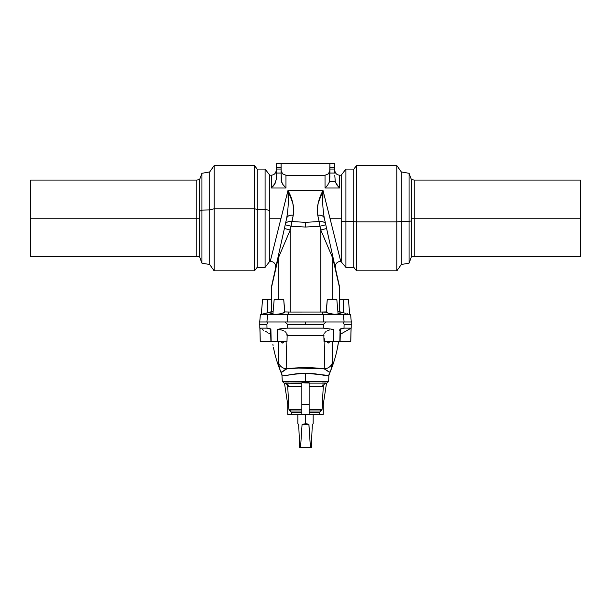 <?xml version="1.0" encoding="UTF-8"?>
<svg xmlns="http://www.w3.org/2000/svg" width="611" height="611" viewBox="0 0 611 611"><rect width="100%" height="100%" fill="white"/><g stroke="black" fill="none" stroke-linecap="round" stroke-linejoin="round"><path stroke-width="0.92" d="M308.891 424.508L310.457 447.703L311.297 447.703L312.305 424.607L313.13 423.698L313.13 414.441M307.196 423.881L308.799 424.446L302.201 424.446L305.5 423.698L308.945 424.607L310.457 447.703L300.543 447.703L302.055 424.607L305.5 423.698L305.5 414.441L305.5 423.698L307.188 423.881M273.682 348.698L274.339 351.737A130.426 130.426 0 0 0 280.144 370.22L278.677 364.614L278.7 341.511L278.631 362.934A8.974 8.76 10.7 0 0 286.758 368.876L305.485 367.585L324.242 368.876L324.892 341.511L324.242 368.876A8.974 8.76 -10.7 0 0 332.369 362.934L330.933 369.846M328.237 375.933L314.466 373.749L305.5 373.214L305.5 381.356L328.695 381.356L305.5 381.356L305.5 382.937L309.158 383.021M281.877 373.764L282.305 381.356L328.695 381.356L326.877 383.135L309.158 383.135L325.571 383.135M328.382 375.91L328.848 375.437L305.5 373.214L296.541 373.749L282.618 375.91L300.933 373.359M339.601 330.23L340.113 328.97L344.001 328.138L344.077 324.418L343.267 321.982L326.091 321.982L343.252 321.982L326.091 321.982L323.356 324.418L287.644 324.418L284.909 321.982L285.749 321.982L284.909 321.982L287.644 324.418L305.5 324.418L305.5 321.982L323.349 321.982L287.651 321.982L287.728 314.657L287.651 321.982L285.749 321.982L305.5 321.982L305.5 324.418L323.356 324.418L326.091 321.982L323.349 321.982L323.272 314.657L260.37 314.657L259.728 321.982L266.923 321.982L267.542 314.657L272.98 313.145L273.102 311.725L271.414 311.717L260.37 314.657L267.542 314.657L266.923 321.982L284.909 321.982L259.728 321.982L260.37 314.657L261.393 314.382M337.608 347.216L338.563 341.625M337.066 349.92L338.586 341.511M336.806 351.104L336.661 351.737A130.426 130.426 0 0 1 330.856 370.22A130.426 130.426 0 0 0 336.661 351.737L337.318 348.698M332.3 341.511L332.369 362.934L332.285 342.297M323.845 334.981L324.013 341.511L333.507 341.511L333.797 329.421L323.265 328.138L287.735 328.138L287.644 324.418L287.735 328.138L323.265 328.138L323.356 324.418L323.265 328.138L333.797 329.421L333.507 341.511L339.846 341.511L340.113 328.97L339.846 341.511L350.76 341.511L351.111 328.176L350.729 341.511L340.014 341.511M30.55 256.368L30.55 218.226L196.765 218.226L196.765 180.077L196.765 218.226L199.629 218.226L30.55 218.226L30.55 256.368L196.765 256.368L196.765 218.226L196.765 256.368L199.629 256.872L199.629 211.276L201.935 210.153L199.629 211.276L199.629 256.872L201.935 263.15L201.935 210.153L209.71 209.909L201.935 210.153L201.935 263.15L209.71 264.517L209.71 209.909L214.133 208.771L209.71 209.909L209.71 264.517L214.133 270.833L214.133 208.771L254.497 208.771L214.133 208.771L214.133 270.833L254.497 270.833L254.497 208.771L257.17 209.397L254.497 208.771L254.497 270.833L257.17 267.358L257.17 209.397L265.105 209.397L265.105 169.094L265.105 209.397L269.795 210.49L269.795 218.226L269.795 210.49L265.105 209.397L257.17 209.397L257.17 267.358L265.105 267.358L265.105 209.397L265.105 267.358L269.795 261.248L269.795 218.226L281.045 218.226L269.795 218.226L269.795 261.248L270.283 261.248L287.957 190.563L323.043 190.563L329.955 218.226L341.205 218.226L341.205 221.235L353.83 221.663L353.83 169.094L353.83 221.663L356.503 221.908L356.503 165.612L356.503 221.908L396.867 221.908L396.867 165.612L396.867 221.908L401.29 221.465L401.29 171.928L401.29 221.465L409.065 221.373L409.065 173.303L409.065 221.373L411.371 220.93L411.371 179.573L411.371 218.226L414.235 218.226L414.235 256.368L414.235 218.226L580.45 218.226L580.45 180.077L580.45 256.368L580.45 218.226L411.371 218.226L411.371 256.872L411.371 220.93L409.065 221.373L409.065 263.15L409.065 221.373L401.29 221.465L401.29 264.517L401.29 221.465L396.867 221.908L396.867 270.833L396.867 221.908L356.503 221.908L356.503 270.833L356.503 221.908L353.83 221.663L353.83 267.358L353.83 221.663L345.895 221.663L345.895 267.358L345.895 221.663L341.205 221.235L341.205 261.248L341.205 218.226L329.955 218.226L340.717 261.248C336.814 261.783 335.027 264.005 335.355 267.931L332.903 256.88A6.713 4.124 167.5 0 1 332.812 258.331L339.678 288.186A6.713 6.713 0 0 0 339.517 286.735L324.197 217.623L323.196 210.795M273.354 185.927L272.789 186.576M275.019 183.521L273.904 185.232M275.79 181.803L275.515 182.521M580.45 180.077L414.235 180.077L414.235 218.226L414.235 180.077L411.371 179.573L409.065 173.303L401.29 171.928L396.867 165.612L356.503 165.612L353.83 169.094L345.895 169.094L345.895 221.663L345.895 169.094L341.205 175.197L341.205 218.226L341.205 175.197L339.678 175.197L339.678 188.012L339.013 187.401L339.678 188.012L325.029 188.012L327.611 185.232L329.573 181.589L335.141 181.589L337.096 185.232L339.013 187.401L337.096 185.232L335.141 181.589L329.573 181.589L329.909 163.297L276.203 163.297L276.203 179.519L276.203 173.043L281.091 173.043L281.61 182.101L282.809 184.415L285.971 188.012L271.322 188.012L271.322 175.197C274.286 174.906 275.912 173.28 276.203 170.316M338.051 313.496L337.669 314.291L334.431 314.321L327.939 313.13L326.19 311.923L320.767 312.045L320.767 229.973L319.897 226.238L305.5 227.048L291.103 226.238L305.5 227.048L305.5 222.343L291.852 221.533L290.233 229.973L278.188 258.331A6.713 4.124 -167.5 0 1 278.097 256.88L271.483 286.735A6.713 6.713 0 0 0 271.322 288.186L278.188 258.331L271.322 288.186A6.713 6.713 0 0 1 271.483 286.735L278.097 256.88A6.713 4.124 12.5 0 0 278.188 258.331L278.188 299.398L278.188 258.331L290.233 229.973L290.233 312.045L288.85 312.03L290.233 312.045L290.233 229.973L284.39 228.522L278.097 256.88L284.39 228.522L290.233 229.973L291.103 226.238L285.215 224.787L284.39 228.522L285.215 224.787L291.103 226.238L293.257 215.217C294.074 211.513 293.876 207.32 292.646 202.646L287.957 190.563L288.216 203.677M350.63 314.657L351.272 321.982L350.63 314.657L343.458 314.657L350.63 314.657M346.979 313.695L347.903 313.932M272.98 313.145L267.542 314.657L287.728 314.657L288.85 312.03L284.81 311.923L288.85 312.03L287.728 314.657L323.272 314.657L323.349 321.982L351.272 321.982L344.077 321.982L343.458 314.657L344.077 321.982L343.267 321.982L344.077 324.418L351.272 324.418L344.077 324.418L344.001 328.138L340.403 329.153M269.795 210.49L269.795 175.197L269.795 210.49M199.629 211.276L199.629 179.573L199.629 211.276M30.55 218.226L30.55 180.077L30.55 218.226M201.935 210.153L201.935 173.303L201.935 210.153M209.71 209.909L209.71 171.928L209.71 209.909M214.133 208.771L214.133 165.612L214.133 208.771M254.497 208.771L254.497 165.612L254.497 208.771M257.17 209.397L257.17 169.094L257.17 209.397M339.678 188.012C339.678 171.324 339.678 171.324 339.678 188.012L325.029 188.012L325.029 175.265L285.971 175.265L285.971 188.012L271.322 188.012L274.484 184.415L276.203 179.519L275.141 183.292L271.322 188.012C271.322 171.324 271.322 171.324 271.322 188.012M329.39 182.101L329.909 173.043L334.797 173.043L334.797 163.297L329.909 163.297L329.909 167.567L334.797 167.567L334.797 169.056L329.909 169.056L329.909 167.567L334.797 167.567L334.797 163.297L281.091 163.297L281.228 180.825L282.809 184.415L285.971 188.012L285.971 175.265L325.029 175.265L328.481 173.829L329.909 170.377L328.481 173.829L325.029 175.265L325.029 188.012L327.611 185.232L329.573 181.589L329.909 175.853M262.585 299.398L261.271 314.413L267.358 312.809L267.358 299.398L271.383 299.398L271.414 311.717L271.383 299.398L262.585 299.398L267.358 299.398L267.236 312.84M262.982 313.962L264.021 313.695M284.459 307.814L283.718 299.398L284.68 312.221L281.144 313.657L276.569 314.321L273.331 314.291L272.949 313.496M265.067 313.412L273.102 311.725M281.045 218.226L287.957 190.563C288.69 199.942 288.277 209.115 286.704 218.081L285.299 224.397A6.713 4.254 12.5 0 1 291.852 221.533A6.713 4.254 -167.5 0 0 285.299 224.397L286.704 218.081C287.491 215.897 289.675 214.942 293.257 215.217A6.713 4.254 -167.5 0 0 286.704 218.081L287.804 210.795M276.195 265.472L276.279 265.082M349.729 314.413L349.248 314.291L349.729 314.413L348.415 299.398L339.617 299.398L339.586 311.717L337.898 311.725L337.952 312.32M338.02 313.145L343.458 314.657L323.272 314.657L322.15 312.03L290.233 312.045L322.15 312.03L323.272 314.657L343.458 314.657L338.02 313.145M337.898 311.725L343.642 312.809L339.586 311.717L339.617 299.398L343.642 299.398L343.642 312.809L345.933 313.412M326.19 311.923L326.541 307.814L326.19 311.923L322.15 312.03L326.32 312.221L327.282 299.398L326.541 307.814M348.415 299.398L343.642 299.398L343.642 312.809M334.805 265.472L326.61 228.522L320.767 229.973L332.812 258.331A6.713 4.124 -12.5 0 0 332.903 256.88L339.517 286.735A6.713 6.713 0 0 1 339.678 288.186L332.812 258.331L332.812 299.398L332.812 258.331L320.767 229.973L320.767 312.045M322.784 203.677L323.043 190.563L332.056 226.62M334.072 234.693L337.57 248.662M276.569 314.321L278.868 314.069L276.569 314.321M280.037 313.878L278.868 314.069L280.037 313.878M282.167 313.405L281.144 313.657L282.167 313.405M283.794 312.832L283.061 313.13L283.794 312.832M272.903 314.008L274.186 299.398L283.718 299.398L274.186 299.398L272.903 314.008L274.622 314.398M284.81 311.923L290.233 312.045M287.957 190.563L323.043 190.563L318.354 202.646C317.124 207.32 316.926 211.513 317.743 215.217L319.148 221.533L305.5 222.343L291.852 221.533L293.257 215.217C294.227 206.694 292.463 198.483 287.957 190.563M305.5 222.343L305.5 227.048L319.897 226.238L319.148 221.533L305.5 222.343M326.656 312.526L327.206 312.832L326.656 312.526M327.939 313.13L329.856 313.657L327.939 313.13M330.963 313.878L332.132 314.069M336.814 299.398L327.282 299.398L336.814 299.398L338.097 314.008L336.814 299.398M334.431 314.321L338.097 314.008M320.767 229.973L326.61 228.522L325.785 224.787L319.897 226.238L320.767 229.973M325.785 224.787L325.701 224.397A6.713 4.254 167.5 0 0 319.148 221.533L319.897 226.238L325.785 224.787M317.743 215.217L319.148 221.533A6.713 4.254 -12.5 0 1 325.701 224.397L324.296 218.081A6.713 4.254 167.5 0 0 317.743 215.217C321.325 214.942 323.509 215.897 324.296 218.081C322.723 209.115 322.31 199.942 323.043 190.563C318.537 198.483 316.773 206.694 317.743 215.217M334.797 175.571L335.317 182.101L338.845 187.233M326.679 186.378L325.862 187.233M329.909 173.043L334.797 173.043L334.797 169.056L329.909 169.056L329.909 173.043M281.091 169.056L281.091 167.567L276.203 167.567L276.203 169.056L281.091 169.056L276.203 169.056L276.203 173.043L281.091 173.043L281.091 169.056M281.091 163.297L276.203 163.297L276.203 167.567L281.091 167.567L281.091 163.297M281.091 170.377L282.519 173.837L285.971 175.265L282.519 173.837L281.091 170.377M309.158 409.347L322.073 409.347L309.158 409.347L309.158 410.982L320.851 410.982L322.073 409.347L323.265 386.603L309.158 386.603L323.257 386.603C323.555 384.502 324.762 383.341 326.877 383.135M309.158 410.982L320.851 410.982L319.668 412.387L309.158 412.387L319.668 412.387L319.301 414.441L323.204 414.441L301.842 414.441L301.842 382.707L305.5 382.937L305.5 373.214L291.424 374.497M309.158 384.143L309.158 383.403M330.704 370.495L330.856 370.22C330.245 371.794 333.209 363.24 332.369 362.934A8.974 8.76 169.3 0 1 324.242 368.876L328.978 371.969M323.96 335.683L287.04 335.683L323.96 335.683L323.861 334.607L323.96 335.683M281.335 372.55L286.758 368.876L286.108 341.511L286.758 368.876C299.23 367.203 311.725 367.203 324.242 368.876L329.833 372.221L330.391 371.251M323.975 334.064L324.197 333.522L323.975 334.064M324.953 332.46L326.114 331.483L324.953 332.46M327.664 330.635L329.535 329.971L327.664 330.635M333.797 329.421L331.628 329.55M350.729 341.511L351.073 328.176L340.266 334.347L351.18 328.138L344.001 328.138L351.18 328.138L351.21 321.982M330.169 341.511L328.214 343.122L326.648 341.511L328.214 343.122L327.252 342.542L328.214 343.122L330.169 341.511M336.661 351.737L337.058 349.943M338.12 344.413L337.921 345.528M305.5 381.356L282.305 381.356L305.5 381.356M285.429 383.135L301.842 383.021M282.305 381.356L284.123 383.135C286.238 383.341 287.445 384.502 287.735 386.603L301.842 386.603L287.735 386.603L288.927 409.347L301.842 409.347L301.842 404.375L301.842 414.441L319.179 414.441M301.842 410.982L301.842 409.347L288.934 409.347L290.141 410.982L301.842 410.982L290.149 410.982L291.332 412.387L301.842 412.387L291.332 412.387L291.699 414.441L301.842 414.441L292.142 414.441M284.123 383.135L301.842 383.403M301.842 383.723L301.842 384.143M340.403 329.199L340.083 341.511L324.051 341.511M287.139 334.607L287.04 335.683L286.803 333.522L287.139 334.607M286.047 332.46L284.886 331.483L286.047 332.46M283.336 330.635L281.465 329.971L283.336 330.635M279.372 329.55L281.465 329.971L277.203 329.421L279.372 329.55L277.203 329.421L282.206 328.466L277.203 329.421L277.493 341.511L277.203 329.421M287.735 328.138L282.206 328.466L287.735 328.138M336.501 321.982L342.191 321.982M288.339 368.677L295.556 367.959L324.242 368.876A8.974 8.76 169.3 0 0 332.369 362.934A8.974 8.76 -10.7 0 1 324.242 368.876L305.485 367.585L286.758 368.876A8.974 8.76 -169.3 0 1 278.631 362.934C277.791 363.24 280.755 371.794 280.144 370.22A130.426 130.426 0 0 1 274.339 351.737L274.194 351.104M324.838 341.511L324.265 338.647M300.963 373.352L304.415 373.229M305.538 373.214L310.06 373.359M314.482 373.749L318.476 374.314M330.803 370.35L328.848 375.437L329.123 373.764M285.956 369.212L284.428 370.075M282.022 371.977L281.48 372.481M281.167 372.221L286.758 368.876A8.974 8.76 10.7 0 1 278.631 362.934A8.974 8.76 -169.3 0 0 286.758 368.876M331.399 368.425L330.551 370.923M284.909 321.982L267.733 321.982L266.923 324.418L266.999 328.138L270.887 328.97L271.154 341.511L286.987 341.511L287.155 334.981M270.986 341.511L260.271 341.511L259.889 328.176L260.24 341.511L271.154 341.511L270.788 329.589M270.597 329.153L266.999 328.138L266.923 324.418L259.728 324.418L266.923 324.418L267.496 321.982M260.271 341.511L259.927 328.176L260.958 328.749L259.82 328.138L266.999 328.138L259.82 328.138L259.79 321.982M274.339 351.737L273.392 347.216M280.296 370.495L280.457 370.953M262.234 329.466L263.7 330.291L262.234 329.466M265.273 331.185L266.915 332.132L265.273 331.185M267.74 332.605L266.915 332.132L267.74 332.605M270.161 334.018L268.557 333.079L270.161 334.018M282.786 343.122L284.352 341.511L282.786 343.122L280.831 341.511L282.786 343.122L281.648 342.626M273.064 345.475L272.88 344.39M278.631 362.934C277.791 363.24 280.755 371.794 280.144 370.22L280.197 370.35M280.365 370.74L280.609 371.251L280.365 370.74M286.949 341.511L270.917 341.511L270.597 329.199M274.645 321.982L282.801 321.982M301.842 404.375L301.842 382.707L309.158 382.707L309.158 404.375L301.842 404.375L309.158 404.375L309.158 414.441L309.158 382.707M284.482 383.158L287.72 404.375L287.796 414.441L291.699 414.441L287.796 414.441L287.72 404.375L284.482 383.158M288.552 383.021L284.886 383.021M290.34 410.729L289.675 409.347M288.323 385.258L287.613 384.143M323.28 404.375L326.518 383.158L323.28 404.375L323.204 414.441L323.28 404.375M326.114 383.021L322.448 383.021M320.66 410.729L321.325 409.347M322.677 385.258L322.982 384.663M299.703 447.703L300.543 447.703L299.703 447.703L298.695 424.607L299.703 447.703M298.664 424.508L298.061 423.881L298.695 424.607M297.87 414.441L297.87 423.698L298.619 424.446M302.109 424.508L308.799 424.446M312.305 424.607L311.297 447.703L300.543 447.703L302.055 424.607M330.856 370.22L328.848 375.437L328.695 381.356M340.717 261.248L345.895 267.358L353.83 267.358L356.503 270.833L396.867 270.833L401.29 264.517L409.065 263.15L411.371 256.872L414.235 256.368L580.45 256.368M30.55 180.077L196.765 180.077L199.629 179.573L201.935 173.303L209.71 171.928L214.133 165.612L254.497 165.612L257.17 169.094L265.105 169.094L269.795 175.197L271.322 175.197M271.322 288.186L271.322 299.398M270.283 261.248C274.186 261.783 275.973 264.005 275.645 267.931M339.678 299.398L339.678 288.186M339.678 175.197C336.714 174.906 335.088 173.28 334.797 170.316M281.243 372.496L282.152 375.437L280.144 370.22"/></g></svg>
